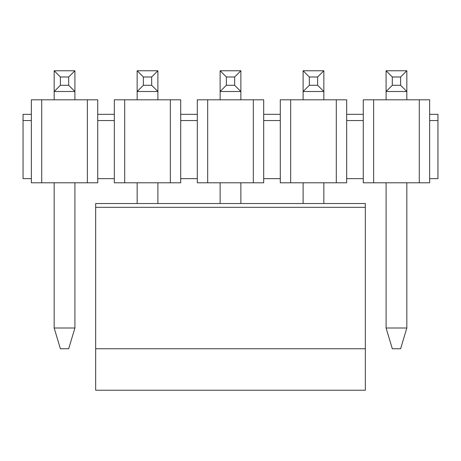 <?xml version="1.0" encoding="UTF-8"?>
<svg xmlns="http://www.w3.org/2000/svg" width="461" height="461" viewBox="0 0 461 461"><rect width="100%" height="100%" fill="white"/><g stroke="black" fill="none" stroke-linecap="round" stroke-linejoin="round"><path stroke-width="0.69" d="M437.95 114.328L429.652 114.328L429.652 120.552L437.95 120.552L437.95 114.328M31.348 178.638L23.05 178.638L23.05 114.328L31.348 114.328L31.348 182.787L97.732 182.787L97.732 178.638L114.328 178.638L114.328 182.787L180.712 182.787L180.712 178.638L197.308 178.638L197.308 182.787L263.692 182.787L263.692 178.638L280.288 178.638L280.288 182.787L346.672 182.787L346.672 178.638L363.268 178.638L363.268 182.787L429.652 182.787L429.652 120.552M429.652 114.328L429.652 99.806L363.268 99.806L363.268 114.328L346.672 114.328L346.672 99.806L280.288 99.806L280.288 114.328L263.692 114.328L263.692 99.806L197.308 99.806L197.308 114.328L180.712 114.328L180.712 99.806L114.328 99.806L114.328 114.328L97.732 114.328L97.732 178.638M31.348 120.552L23.05 120.552M429.652 178.638L437.95 178.638L437.95 120.552M31.348 114.328L31.348 99.806L97.732 99.806L97.732 114.328M114.328 114.328L114.328 178.638M180.712 114.328L180.712 178.638M197.308 114.328L197.308 178.638M263.692 114.328L263.692 178.638M280.288 114.328L280.288 178.638M346.672 114.328L346.672 178.638M363.268 114.328L363.268 178.638M336.3 99.806L336.3 182.787M290.661 99.806L290.661 182.787M253.32 99.806L253.32 182.787M207.68 99.806L207.68 182.787M170.34 99.806L170.34 182.787M124.701 99.806L124.701 182.787M87.359 99.806L87.359 182.787M41.721 99.806L41.721 182.787M373.641 99.806L373.641 182.787M419.28 99.806L419.28 182.787M114.328 120.552L97.732 120.552M197.308 120.552L180.712 120.552M280.288 120.552L263.692 120.552M363.268 120.552L346.672 120.552M74.913 328.002L68.689 348.747L60.391 348.747L54.168 328.002L74.913 328.002L74.913 182.787M60.391 85.285L68.689 85.285L68.689 76.987L60.391 76.987L60.391 85.285L54.168 91.509L54.168 70.764L74.913 70.764L74.913 91.509L54.168 91.509L54.168 99.806M68.689 85.285L74.913 91.509L74.913 99.806M54.168 182.787L54.168 328.002M60.391 76.987L54.168 70.764M74.913 70.764L68.689 76.987M143.371 85.285L151.669 85.285L151.669 76.987L143.371 76.987L143.371 85.285L137.148 91.509L137.148 70.764L157.893 70.764L157.893 91.509L137.148 91.509L137.148 99.806M151.669 85.285L157.893 91.509L157.893 99.806M137.148 182.787L137.148 203.531M157.893 182.787L157.893 203.531M143.371 76.987L137.148 70.764M157.893 70.764L151.669 76.987M95.658 348.747L365.343 348.747L365.343 390.237L95.658 390.237L95.658 207.317L365.343 207.317L365.343 348.747M95.658 207.317L95.658 203.531L365.343 203.531L365.343 207.317M226.351 85.285L234.649 85.285L234.649 76.987L226.351 76.987L226.351 85.285L220.128 91.509L220.128 70.764L240.873 70.764L240.873 91.509L220.128 91.509L220.128 99.806M234.649 85.285L240.873 91.509L240.873 99.806M220.128 182.787L220.128 203.531M240.873 182.787L240.873 203.531M226.351 76.987L220.128 70.764M240.873 70.764L234.649 76.987M309.331 85.285L317.629 85.285L317.629 76.987L309.331 76.987L309.331 85.285L303.108 91.509L303.108 70.764L323.853 70.764L323.853 91.509L303.108 91.509L303.108 99.806M317.629 85.285L323.853 91.509L323.853 99.806M303.108 182.787L303.108 203.531M323.853 182.787L323.853 203.531M309.331 76.987L303.108 70.764M323.853 70.764L317.629 76.987M406.833 328.002L400.609 348.747L392.311 348.747L386.088 328.002L406.833 328.002L406.833 182.787M392.311 85.285L400.609 85.285L400.609 76.987L392.311 76.987L392.311 85.285L386.088 91.509L386.088 70.764L406.833 70.764L406.833 91.509L386.088 91.509L386.088 99.806M400.609 85.285L406.833 91.509L406.833 99.806M386.088 182.787L386.088 328.002M392.311 76.987L386.088 70.764M406.833 70.764L400.609 76.987"/></g></svg>
